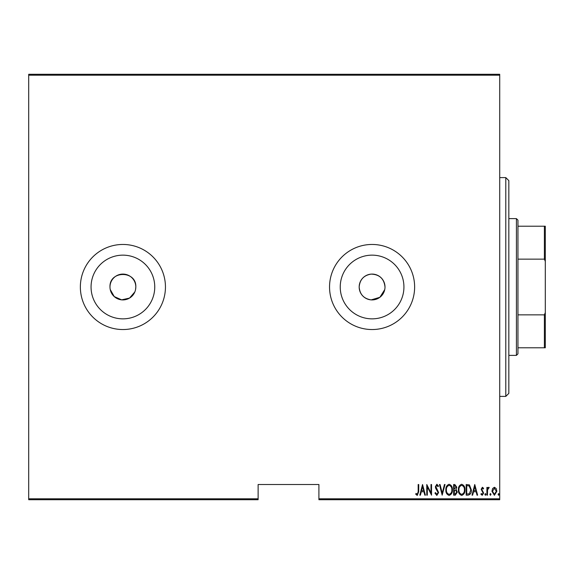 <?xml version="1.0" encoding="UTF-8"?>
<svg xmlns="http://www.w3.org/2000/svg" width="574" height="574" viewBox="0 0 574 574"><rect width="100%" height="100%" fill="white"/><g stroke="black" fill="none" stroke-linecap="round" stroke-linejoin="round"><path stroke-width="0.86" d="M135.572 289.526L135.816 287A12.915 12.915 0 0 0 122.901 274.085A12.915 12.915 0 0 0 109.986 287A12.915 12.915 0 0 0 122.901 299.915A12.915 12.915 0 0 0 135.816 287C136.619 270.361 109.211 270.311 109.986 287M385.003 287A12.915 12.915 0 0 0 372.088 274.085A12.915 12.915 0 0 0 359.173 287A12.915 12.915 0 0 0 372.088 299.915A12.915 12.915 0 0 0 385.003 287C384.106 278.734 379.5 274.437 371.177 274.114C363.823 275.269 359.826 279.567 359.173 287C359.812 294.426 363.816 298.717 371.177 299.886L379.88 297.296L384.731 289.626M403.931 287A31.85 31.85 0 0 0 372.088 255.15A31.85 31.85 0 0 0 340.238 287A31.85 31.85 0 0 0 372.088 318.85A31.85 31.85 0 0 0 403.931 287M154.75 287A31.85 31.85 0 0 0 122.901 255.15A31.85 31.85 0 0 0 91.058 287A31.85 31.85 0 0 0 122.901 318.85A31.85 31.85 0 0 0 154.75 287M165.448 287A42.541 42.541 0 0 0 122.901 244.459A42.541 42.541 0 0 0 80.36 287A42.541 42.541 0 0 0 122.901 329.541A42.541 42.541 0 0 0 165.448 287M414.629 287A42.541 42.541 0 0 0 372.088 244.459A42.541 42.541 0 0 0 329.541 287A42.541 42.541 0 0 0 372.088 329.541A42.541 42.541 0 0 0 414.629 287M499.717 498.806L499.717 499.717L318.907 499.717L318.907 498.806L499.717 498.806L499.717 75.194L28.7 75.194L28.7 74.283L499.717 74.283L499.717 75.194M28.7 498.806L258.128 498.806L258.128 499.717L28.7 499.717L28.7 75.194M492.592 488.539L494.401 487.254L496.201 488.531L496.854 491.294L494.401 495.297L491.947 491.294L492.592 488.539M486.903 495.161L486.903 487.391L487.448 487.391L487.448 488.531L488.682 487.254L489.22 487.52L487.556 489.88L487.448 495.161L486.903 495.161M482.39 487.254L483.631 488.359L483.243 489.026L482.375 488.209L481.715 489.249L483.631 493.052L482.246 495.297L480.897 494.243L481.277 493.525L482.232 494.343L483.086 493.088L481.17 489.292L482.39 487.254M468.133 495.161L466.174 495.161L466.174 484.521L469.453 484.908L471.354 489.974C471.613 492.772 470.536 494.501 468.133 495.161M453.632 495.161L453.632 484.521L454.823 484.521L456.768 487.161L456.065 489.421L457.313 492.14L455.318 495.161L453.632 495.161M442.174 495.161L439.447 484.521L440.043 484.521L442.245 493.109L444.441 484.521L445.037 484.521L442.174 495.161M427.314 495.161L426.769 495.161L426.769 484.521L430.995 492.908L430.995 484.521L431.54 484.521L431.54 495.161L427.314 486.795L427.314 495.161M418.173 491.602L418.173 484.521L418.719 484.521L418.719 491.703L417.248 495.434L415.719 494.207L416.057 493.389L417.291 494.343L418.173 491.602M318.907 498.806L318.907 484.521L258.128 484.521L258.128 498.806M422.536 484.521L425.406 495.161L424.81 495.161L423.935 491.753L421.28 491.753L420.405 495.161L419.809 495.161L422.536 484.521M436.843 495.434L434.949 493.109L435.479 492.571L436.857 494.343L438.084 492.542L435.709 488.352L435.357 486.73L436.864 484.248L438.493 486.049L437.984 486.702L436.792 485.339L435.903 486.687L438.629 492.557L436.843 495.434M445.854 489.887C445.668 487.104 446.751 485.224 449.09 484.248C451.487 485.159 452.592 487.017 452.398 489.837C452.585 492.628 451.494 494.494 449.141 495.434C446.78 494.515 445.682 492.671 445.854 489.887M458.404 489.887C458.217 487.104 459.293 485.224 461.632 484.248C464.029 485.159 465.134 487.017 464.947 489.837C465.127 492.628 464.043 494.494 461.683 495.434C459.322 494.515 458.224 492.671 458.404 489.887M474.763 484.521L477.625 495.161L477.03 495.161L476.162 491.753L473.507 491.753L472.632 495.161L472.036 495.161L474.763 484.521M484.858 494.408L485.403 493.525L485.948 494.408L485.403 495.297L484.858 494.408M489.902 494.408L490.447 493.525L490.992 494.408L490.447 495.297L489.902 494.408M498.081 494.408L498.627 493.525L499.172 494.408L498.627 495.297L498.081 494.408M110.237 289.518L114.233 296.571L121.638 299.85L129.545 298.078L134.833 291.944M423.655 490.662L422.608 486.573L421.56 490.662L423.655 490.662M451.853 489.837C451.989 487.563 451.078 486.07 449.119 485.339C447.168 486.092 446.263 487.606 446.4 489.887C446.271 492.14 447.175 493.626 449.119 494.343C451.085 493.626 451.996 492.126 451.853 489.837M454.924 485.611L454.178 485.611L454.178 489.026L456.222 487.175L454.924 485.611M454.536 490.117L454.178 494.071L454.981 494.071L456.768 492.14L455.684 490.239L454.536 490.117M464.402 489.837C464.531 487.563 463.62 486.07 461.661 485.339C459.717 486.092 458.805 487.606 458.949 489.887C458.82 492.14 459.724 493.626 461.661 494.343C463.634 493.626 464.545 492.126 464.402 489.837M466.719 485.611L466.719 494.071L469.274 493.798L470.809 489.974L469.13 485.913L466.719 485.611M475.882 490.662L474.834 486.573L473.787 490.662L475.882 490.662M496.309 491.301L494.401 488.209L492.492 491.301L494.401 494.343L496.309 491.301M505.794 177.603L508.837 180.638L508.837 393.362L505.794 396.397L505.794 177.603L499.717 177.603M516.428 218.629L517.949 220.143L517.949 353.857L516.428 355.371L516.428 218.629L508.837 218.629M517.949 226.221L545.3 226.221L545.3 347.779L544.389 347.779L544.389 314.853L545.3 312.586M517.949 314.853L544.389 314.853M545.3 261.414L544.389 259.147L544.389 226.221M517.949 259.147L544.389 259.147M517.949 347.779L544.389 347.779M505.794 396.397L499.717 396.397M516.428 355.371L508.837 355.371"/></g></svg>

